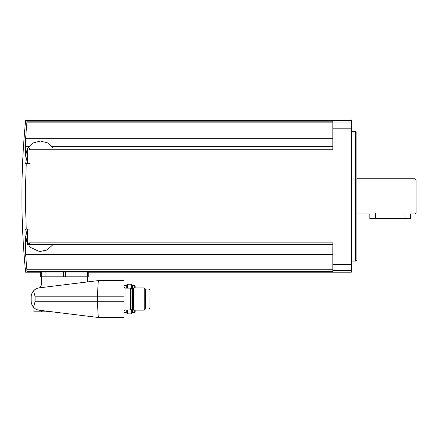 <?xml version="1.0" encoding="UTF-8"?>
<svg xmlns="http://www.w3.org/2000/svg" width="438" height="438" viewBox="0 0 438 438"><rect width="100%" height="100%" fill="white"/><g stroke="black" fill="none" stroke-linecap="round" stroke-linejoin="round"><path stroke-width="0.66" d="M87.709 281.908A2.223 2.223 0 0 1 87.414 280.802L87.414 276.832L40.685 276.832L40.685 272.206L25.601 272.206A779.147 779.147 0 0 1 25.601 120.45L351.325 120.45L351.325 122.016L332.82 122.016L332.82 121.184L26.932 121.184C25.158 120.204 25.158 120.204 26.932 121.184L26.877 122.87A777.236 774.28 0 0 0 25.656 138.244L332.82 138.244M28.755 146.708L25.7 146.708A777.236 67.742 0 0 1 25.656 146.659C25.349 145.881 25.349 143.078 25.656 138.244M332.82 148.006L29.302 148.006L29.302 149.791L332.82 149.791L332.82 122.016M28.755 245.948L25.7 245.948A776.935 776.935 0 0 1 25.18 237.046C24.966 232.211 25.054 229.556 25.448 229.085L26.258 229.085C25.382 207.251 25.382 185.411 26.258 163.571L29.302 163.571M26.258 229.085L29.302 229.085M332.82 244.656L29.302 244.656L29.302 242.871L332.82 242.871L332.82 271.478L26.932 271.478C25.158 272.452 25.158 272.452 26.932 271.478L26.877 269.786L26.932 271.478M351.325 122.016L351.325 272.206L88.246 272.206L88.246 276.832L87.414 276.832L87.408 272.091L88.224 272.206L88.224 276.832M25.7 245.948A777.236 67.742 180 0 0 25.656 245.997C25.349 246.775 25.349 249.578 25.656 254.412C25.349 249.578 25.349 246.775 25.656 245.997L28.793 245.997M332.82 254.412L25.656 254.412A777.236 774.28 180 0 0 26.877 269.786L332.82 269.786M65.574 276.832L65.574 272.02L63.362 272.02L87.408 272.091M45.93 276.832L45.93 272.031L41.522 272.091L63.362 272.02L63.362 276.832M40.712 276.832L40.712 272.206L41.522 272.091L41.517 283.216A6.477 6.477 0 0 1 39.601 287.815M31.153 301.048L31.153 297.041L31.153 301.048C31.186 303.43 31.996 305.51 33.578 307.29C35.095 308.932 37 309.912 39.278 310.23C32.308 307.339 32.308 307.339 39.278 310.23L98.889 317.55L124.058 317.55L124.058 280.534L98.61 280.572C98.041 282.017 97.729 287.438 97.679 296.822L97.679 301.262C97.729 310.651 98.041 316.066 98.61 317.517M52.166 311.812L33.929 311.812L33.929 307.657L35.429 308.845M39.48 310.257L41.331 310.482L41.331 311.812M124.058 296.822L35.122 296.822L35.122 301.262L33.578 307.29M35.122 296.822L33.578 290.799C35.095 289.157 37 288.177 39.278 287.854L98.61 280.572M31.153 297.041C31.186 294.659 31.996 292.579 33.578 290.799M124.983 309.962L124.983 288.122L130.535 288.122L130.535 309.962L124.983 309.962L124.058 310.887M124.058 285.373L126.281 285.373L127.414 284.24L131.252 284.24L132.386 285.373L132.386 312.716L131.252 313.849L131.252 309.014M133.524 299.045L133.524 310.148L144.206 310.148L144.206 287.941L133.524 287.941L133.524 299.045M144.206 287.941L145.339 289.075L145.339 309.014L144.206 310.148M149.971 299.045L149.971 290L149.971 299.045M126.281 309.962L126.281 312.716L127.414 313.849L131.252 313.849M126.281 285.373L126.281 288.122M127.414 309.962L127.414 313.849M127.414 284.24L127.414 288.122M131.252 284.24L131.252 289.075M135.161 310.148L135.161 311.79L135.161 310.148M135.161 287.941L135.161 286.299L135.161 287.941M26.258 163.571L25.448 163.571C25.054 163.106 24.966 160.45 25.18 155.616A776.935 776.935 0 0 1 25.7 146.708M27.452 244.448L27.452 229.643L25.601 236.81L27.452 244.448M27.452 163.018L27.452 148.208L25.601 155.381L27.452 163.018M355.596 131.553L356.877 132.292L356.877 260.364L355.596 261.103L355.596 131.553L351.325 131.553M415.054 178.748L415.054 213.908L416.1 212.863L416.1 179.794L415.054 178.748L356.877 178.748M415.054 213.908L410.548 213.908L410.548 218.54L404.997 218.54L404.997 213.01C412.158 213.99 412.158 213.99 404.997 213.01L375.382 213.01C368.227 213.99 368.227 213.99 375.382 213.01C368.227 213.99 368.227 213.99 375.382 213.01L375.382 218.54L369.831 218.54L369.831 213.908L356.877 213.908M404.997 218.54L375.382 218.54M26.877 122.87L332.82 122.87M25.656 146.659L28.793 146.659M52.018 146.659L332.82 146.659M351.325 264.47L332.82 264.47M351.325 128.192L332.82 128.192M52.018 245.997L332.82 245.997M351.325 270.64L332.82 270.64M124.058 301.262L35.122 301.262M130.535 288.522L131.093 289.075L131.093 309.014L130.535 309.567M145.339 289.075L149.046 289.075L149.046 309.014L149.971 308.089M134.236 310.148L134.236 312.716L135.161 311.79M132.386 285.373L134.236 285.373L134.236 287.941M83.001 272.031L83.001 276.832M27.452 148.674L25.601 155.616L25.18 155.616M28.07 229.085L26.849 231.33L25.601 237.046L25.18 237.046M124.983 288.122L124.058 287.197M131.093 309.014L132.386 309.014L133.524 310.148M131.093 289.075L132.386 289.075L133.524 287.941M145.339 309.014L149.046 309.014M149.046 289.075L149.971 290M124.058 312.716L126.281 312.716M132.386 312.716L134.236 312.716M134.236 285.373L135.161 286.299M25.601 237.276L25.601 236.81M25.601 237.046L29.713 247.054L39.54 251.593L47.205 249.961L52.965 244.656M25.601 155.846L25.601 155.381M52.965 148.006L47.523 142.865L40.312 141.041L33.085 142.974L27.72 148.208M25.601 155.616L28.07 163.571M355.596 261.103L351.325 261.103"/></g></svg>
